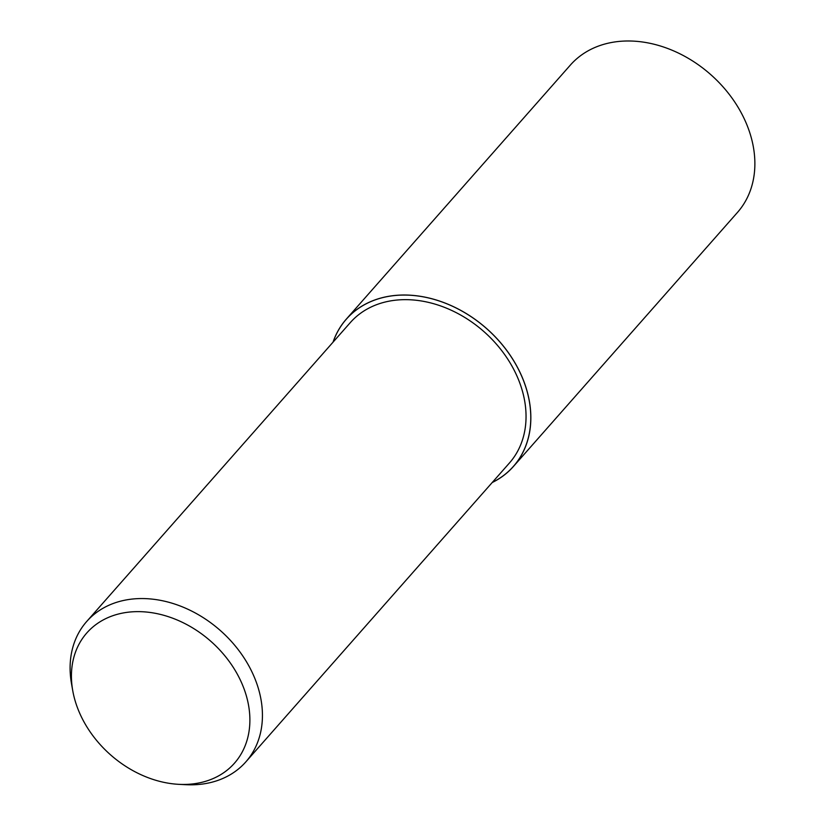<?xml version="1.0" encoding="UTF-8"?>
<svg xmlns="http://www.w3.org/2000/svg" width="826" height="826" viewBox="0 0 826 826"><rect width="100%" height="100%" fill="white"/><g stroke="black" fill="none" stroke-linecap="round" stroke-linejoin="round"><path stroke-width="1.24" d="M72.76 690.763L71.532 683.835A106.1 81.64 41.4 0 1 86.689 621.503A106.1 81.64 41.4 0 1 174.833 604.085A106.1 81.64 41.4 0 1 254.16 676.793A106.1 81.64 41.4 0 1 245.849 761.871A106.1 81.64 41.4 0 1 185.902 784.7L178.881 784.339A98.449 75.744 41.4 0 1 79.11 711.867A98.449 75.744 41.4 0 1 72.76 690.763A98.449 75.744 41.4 0 1 134.69 611.694A98.449 75.744 41.4 0 1 242.214 684.227A98.449 75.744 41.4 0 1 178.881 784.339M86.689 621.503L350.296 322.605A106.1 81.64 41.4 0 1 438.441 305.186A106.1 81.64 41.4 0 1 517.768 377.895A106.1 81.64 41.4 0 1 509.456 462.973L245.849 761.871M333.033 342.181A111.396 85.708 41.4 0 1 346.331 319.104A111.396 85.708 41.4 0 1 438.864 300.819A111.396 85.708 41.4 0 1 522.156 377.152A111.396 85.708 41.4 0 1 513.421 466.473A111.396 85.708 41.4 0 1 492.193 482.539M346.331 319.104L570.363 65.078A111.396 85.708 41.4 0 1 662.896 46.793A111.396 85.708 41.4 0 1 746.188 123.126A111.396 85.708 41.4 0 1 737.453 212.447L513.421 466.473M333.126 342.078A111.334 85.667 41.4 0 1 423.346 296.864A111.334 85.667 41.4 0 1 522.104 377.162A111.334 85.667 41.4 0 1 492.286 482.436"/></g></svg>
